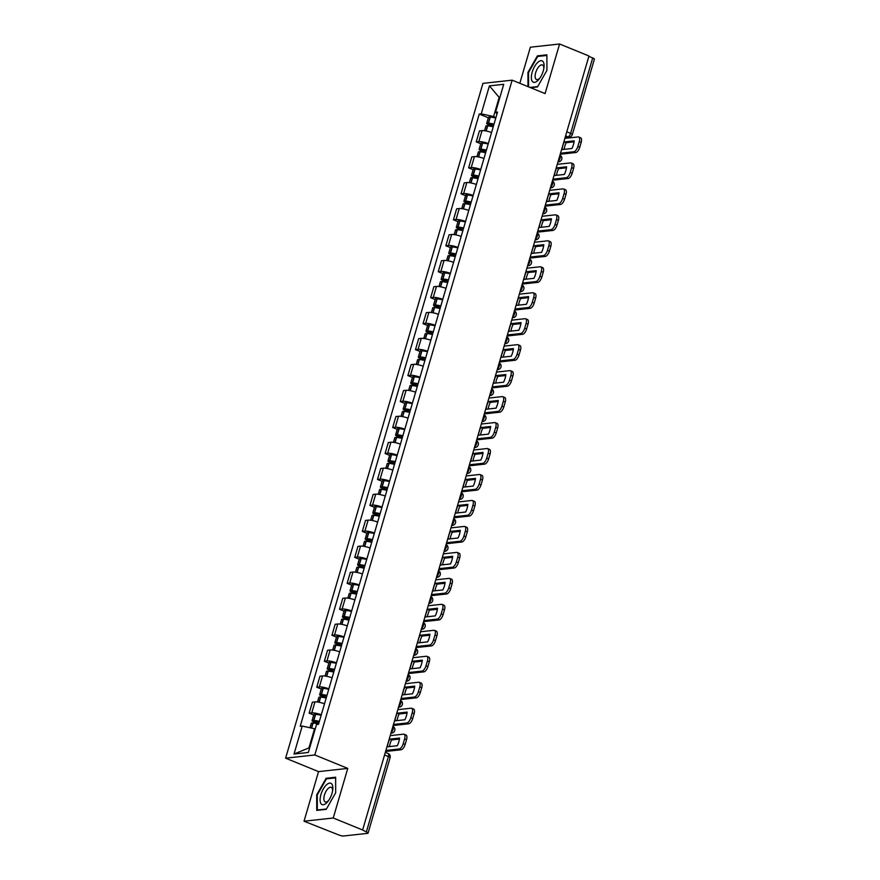 <?xml version="1.0" encoding="UTF-8"?>
<svg xmlns="http://www.w3.org/2000/svg" width="880" height="880" viewBox="0 0 880 880"><rect width="100%" height="100%" fill="white"/><g stroke="black" fill="none" stroke-linecap="round" stroke-linejoin="round"><path stroke-width="1.32" d="M304.029 821.216L333.245 818.004L362.626 829.994L588.962 55.99L559.581 44L545.072 93.599L512.149 80.168L482.933 83.369L285.615 758.175L318.538 771.617L304.029 821.216L338.844 834.977A3.542 0.737 -163.7 0 0 343.508 836L367.609 833.349A3.542 0.737 -163.7 0 0 368.06 833.14A3.542 0.737 -163.7 0 0 366.355 831.963L388.41 756.558A3.542 1.551 -67.8 0 0 388.036 753.456L385.33 752.356M559.581 44L530.365 47.212L519.816 83.292M333.245 818.004L347.754 768.405L314.82 754.963L512.149 80.168M362.626 829.994L366.355 831.963M588.852 56.386L592.691 57.959A3.542 0.737 16.3 0 1 594.385 59.136L572.341 134.541A3.542 0.737 -163.7 0 0 570.636 133.353L592.691 57.959M491.557 132.517A8.151 1.694 -163.7 0 0 482.031 130.636L479.435 130.922L476.223 141.9L478.819 141.614A8.151 1.694 16.3 0 1 488.345 143.506M480.744 143.748L476.223 141.9M483.967 158.488A8.151 1.694 -163.7 0 0 474.441 156.596L471.834 156.882L468.622 167.871L471.218 167.585A8.151 1.694 16.3 0 1 480.755 169.477M473.143 169.719L468.622 167.871M476.377 184.448A8.151 1.694 -163.7 0 0 466.84 182.567L464.244 182.853L461.032 193.831L463.628 193.556A8.151 1.694 16.3 0 1 473.165 195.437M465.553 195.679L461.032 193.831M468.776 210.419A8.151 1.694 -163.7 0 0 459.25 208.527L456.654 208.813L453.442 219.802L456.038 219.516A8.151 1.694 16.3 0 1 465.564 221.408M457.963 221.65L453.442 219.802M461.186 236.39A8.151 1.694 -163.7 0 0 451.66 234.498L449.064 234.784L445.841 245.773L448.448 245.487A8.151 1.694 16.3 0 1 457.974 247.368M450.373 247.61L445.841 245.773M453.596 262.35A8.151 1.694 -163.7 0 0 444.059 260.469L441.463 260.755L438.251 271.733L440.847 271.447A8.151 1.694 16.3 0 1 450.384 273.339M442.772 273.581L438.251 271.733M446.006 288.321A8.151 1.694 -163.7 0 0 436.469 286.429L433.873 286.715L430.661 297.704L433.257 297.418A8.151 1.694 16.3 0 1 442.783 299.31M435.182 299.552L430.661 297.704M438.405 314.281A8.151 1.694 -163.7 0 0 428.879 312.4L426.283 312.686L423.071 323.664L425.667 323.389A8.151 1.694 16.3 0 1 435.193 325.27M427.592 325.512L423.071 323.664M430.815 340.252A8.151 1.694 -163.7 0 0 421.289 338.36L418.682 338.646L415.47 349.635L418.066 349.349A8.151 1.694 16.3 0 1 427.603 351.241M419.991 351.483L415.47 349.635M423.225 366.223A8.151 1.694 -163.7 0 0 413.688 364.331L411.092 364.617L407.88 375.606L410.476 375.32A8.151 1.694 16.3 0 1 420.013 377.201M412.401 377.443L407.88 375.606M415.624 392.183A8.151 1.694 -163.7 0 0 406.098 390.302L403.502 390.588L400.29 401.566L402.886 401.28A8.151 1.694 16.3 0 1 412.412 403.172M404.811 403.414L400.29 401.566M408.034 418.154A8.151 1.694 -163.7 0 0 398.508 416.262L395.912 416.548L392.689 427.537L395.296 427.251A8.151 1.694 16.3 0 1 404.822 429.143M397.221 429.385L392.689 427.537M400.444 444.114A8.151 1.694 -163.7 0 0 390.907 442.233L388.311 442.519L385.099 453.497L387.695 453.211A8.151 1.694 16.3 0 1 397.232 455.103M389.62 455.345L385.099 453.497M392.854 470.085A8.151 1.694 -163.7 0 0 383.317 468.193L380.721 468.479L377.509 479.468L380.105 479.182A8.151 1.694 16.3 0 1 389.631 481.074M382.03 481.316L377.509 479.468M385.253 496.056A8.151 1.694 -163.7 0 0 375.727 494.164L373.131 494.45L369.919 505.439L372.515 505.153A8.151 1.694 16.3 0 1 382.041 507.034M374.44 507.276L369.919 505.439M377.663 522.016A8.151 1.694 -163.7 0 0 368.137 520.135L365.53 520.421L362.318 531.399L364.914 531.113A8.151 1.694 16.3 0 1 374.451 533.005M366.839 533.247L362.318 531.399M370.073 547.987A8.151 1.694 -163.7 0 0 360.536 546.095L357.94 546.381L354.728 557.37L357.324 557.084A8.151 1.694 16.3 0 1 366.861 558.976M359.249 559.218L354.728 557.37M362.472 573.947A8.151 1.694 -163.7 0 0 352.946 572.066L350.35 572.352L347.138 583.33L349.734 583.044A8.151 1.694 16.3 0 1 359.26 584.936M351.659 585.178L347.138 583.33M354.882 599.918A8.151 1.694 -163.7 0 0 345.356 598.026L342.76 598.312L339.537 609.301L342.144 609.015A8.151 1.694 16.3 0 1 351.67 610.907M344.069 611.149L339.537 609.301M347.292 625.889A8.151 1.694 -163.7 0 0 337.755 623.997L335.159 624.283L331.947 635.272L334.543 634.986A8.151 1.694 16.3 0 1 344.08 636.867M336.468 637.109L331.947 635.272M339.702 651.849A8.151 1.694 -163.7 0 0 330.165 649.968L327.569 650.254L324.357 661.232L326.953 660.946A8.151 1.694 16.3 0 1 336.479 662.838M328.878 663.08L324.357 661.232M332.101 677.82A8.151 1.694 -163.7 0 0 322.575 675.928L319.979 676.214L316.767 687.203L319.363 686.917A8.151 1.694 16.3 0 1 328.889 688.809M321.288 689.051L316.767 687.203M324.511 703.78A8.151 1.694 -163.7 0 0 314.974 701.899L312.378 702.185L309.166 713.163L311.762 712.877A8.151 1.694 16.3 0 1 321.299 714.769M313.687 715.011L309.166 713.163M499.818 97.669L499.169 97.405L493.581 116.545L495.946 117.513M493.581 116.545L481.239 113.85L489.412 85.888L503.723 84.315L495.539 112.277L497.002 113.905M315.194 729.025L314.556 728.761L308.957 747.901L294.03 754.028L308.341 752.455L316.525 724.493L318.516 724.273L497.541 112.057L495.539 112.277M294.03 754.028L302.214 726.055L314.556 728.761M481.239 113.85L479.237 114.07L300.212 726.275L302.214 726.055M285.615 758.175L314.82 754.963M530.618 87.703L537.482 86.944L546.92 70.367L546.876 54.824L537.383 55.869L527.945 72.446L527.989 86.625M318.538 771.617L347.754 768.405M326.227 809.347L335.676 792.77L335.621 777.227L326.139 778.272L316.69 794.849L316.745 810.392L326.227 809.347M308.957 747.901L309.694 747.824M499.917 97.328L499.169 97.405L489.412 85.888M488.334 117.777L479.237 114.07M528.528 72.688L527.945 72.446M538.615 56.364L537.383 55.869M317.284 795.091L316.69 794.849M327.36 778.767L326.139 778.272M564.289 141.922L574.178 140.833A10.989 4.796 -67.8 0 1 571.945 148.489L562.056 149.578A10.989 4.796 112.2 0 1 562.793 145.794A10.989 4.796 112.2 0 1 564.289 141.922L566.214 142.703L574.057 141.845M564.091 149.358A10.989 4.796 112.2 0 1 564.718 146.575A10.989 4.796 112.2 0 1 566.214 142.703M494.01 124.124A13.475 2.794 -163.7 0 0 488.499 123.167L488.312 123.145A4.477 0.924 -163.7 0 0 486.695 123.387A4.477 0.924 -163.7 0 0 488.84 124.883L493.262 126.687M486.695 123.387L488.466 117.315A4.477 0.924 16.3 0 1 490.083 117.073L490.281 117.084A13.475 2.794 16.3 0 1 495.792 118.052M484.55 130.735L485.914 126.049A4.477 0.924 16.3 0 1 487.531 125.807L487.718 125.829A13.475 2.794 16.3 0 1 493.24 126.786M493.416 126.181L489.951 124.762L488.906 124.036L489.885 123.937A11.165 2.31 16.3 0 1 493.878 124.608M560.538 153.208L573.826 151.745A5.313 2.321 -67.8 0 0 577.841 146.476L579.766 147.257A5.313 2.321 112.2 0 1 575.751 152.526L561.099 154.143A4.433 0.924 16.3 0 1 560.263 154.143M564.872 138.391L578.16 136.939A5.313 2.321 -67.8 0 1 578.71 137.005A5.313 2.321 -67.8 0 1 579.26 141.647L577.841 146.476M578.71 137.005L580.635 137.786A5.313 2.321 112.2 0 1 581.174 142.428L579.26 141.647M579.766 147.257L581.174 142.428M537.702 62.458A11.528 5.027 -67.8 0 0 531.344 77.462A11.528 5.027 -67.8 0 0 537.757 80.597A11.528 5.027 -67.8 0 0 539.275 78.903A11.528 5.027 -67.8 0 0 543.994 67.342A11.528 5.027 -67.8 0 0 537.702 62.458M543.829 68.486A7.887 3.443 -67.8 0 0 542.454 64.933A7.887 3.443 -67.8 0 0 539.451 66.033A7.887 3.443 -67.8 0 0 535.414 73.722A7.887 3.443 -67.8 0 0 536.492 79.541A7.887 3.443 -67.8 0 0 539.495 78.441A7.887 3.443 -67.8 0 0 539.957 77.979M537.68 86.592L529.98 87.439M528.572 86.867L528.528 72.534L537.68 56.463L546.876 55.462L546.92 70.367M326.447 784.861A11.528 5.027 -67.8 0 0 320.1 799.865A11.528 5.027 -67.8 0 0 326.502 803A11.528 5.027 -67.8 0 0 328.031 801.306A11.528 5.027 -67.8 0 0 332.75 789.745A11.528 5.027 -67.8 0 0 326.447 784.861M332.585 790.889A7.887 3.443 -67.8 0 0 331.21 787.336A7.887 3.443 -67.8 0 0 328.207 788.436A7.887 3.443 -67.8 0 0 324.159 796.125A7.887 3.443 -67.8 0 0 325.248 801.944A7.887 3.443 -67.8 0 0 328.251 800.844A7.887 3.443 -67.8 0 0 328.713 800.382M326.436 808.995L317.328 809.996L317.284 794.937L326.436 778.866L335.632 777.865L335.676 792.77M317.966 810.26L317.328 809.996M556.699 167.893L566.588 166.804A10.989 4.796 -67.8 0 1 564.355 174.46L554.455 175.549A10.989 4.796 112.2 0 1 555.203 171.754A10.989 4.796 112.2 0 1 556.699 167.893L558.613 168.674L566.467 167.805M556.501 175.318A10.989 4.796 112.2 0 1 557.117 172.546A10.989 4.796 112.2 0 1 558.613 168.674M486.42 150.095A13.475 2.794 -163.7 0 0 480.909 149.127L480.711 149.105A4.477 0.924 -163.7 0 0 479.105 149.358A4.477 0.924 -163.7 0 0 481.25 150.854L485.672 152.658M479.105 149.358L480.876 143.286A4.477 0.924 16.3 0 1 482.493 143.033L482.68 143.055A13.475 2.794 16.3 0 1 488.202 144.012M476.949 156.706L478.324 152.02A4.477 0.924 16.3 0 1 479.941 151.778L480.128 151.789A13.475 2.794 16.3 0 1 485.639 152.757M485.826 152.141L482.35 150.722L481.316 150.007L482.284 149.908A11.165 2.31 16.3 0 1 486.277 150.568M552.948 179.179L566.236 177.716A5.313 2.321 -67.8 0 0 570.251 172.436L572.176 173.228A5.313 2.321 112.2 0 1 568.161 178.497L553.509 180.103A4.433 0.924 16.3 0 1 552.673 180.103M557.271 164.362L570.57 162.899A5.313 2.321 -67.8 0 1 571.12 162.965A5.313 2.321 -67.8 0 1 571.659 167.618L570.251 172.436M571.12 162.965L573.034 163.757A5.313 2.321 112.2 0 1 573.584 168.399L571.659 167.618M572.176 173.228L573.584 168.399M549.109 193.853L558.998 192.764A10.989 4.796 -67.8 0 1 556.754 200.42L546.865 201.509A10.989 4.796 112.2 0 1 547.613 197.725A10.989 4.796 112.2 0 1 549.109 193.853L551.023 194.634L558.877 193.776M548.911 201.289A10.989 4.796 112.2 0 1 549.527 198.506A10.989 4.796 112.2 0 1 551.023 194.634M478.83 176.055A13.475 2.794 -163.7 0 0 473.319 175.098L473.121 175.076A4.477 0.924 -163.7 0 0 471.504 175.318A4.477 0.924 -163.7 0 0 473.649 176.814L478.082 178.618M471.504 175.318L473.286 169.246A4.477 0.924 16.3 0 1 474.903 169.004L475.09 169.015A13.475 2.794 16.3 0 1 480.601 169.983M469.359 182.666L470.734 177.991A4.477 0.924 16.3 0 1 472.34 177.738L472.538 177.76A13.475 2.794 16.3 0 1 478.049 178.717M478.225 178.112L474.76 176.693L473.715 175.967L474.694 175.868A11.165 2.31 16.3 0 1 478.687 176.539M545.347 205.139L558.646 203.676A5.313 2.321 -67.8 0 0 562.661 198.407L564.575 199.188A5.313 2.321 112.2 0 1 560.56 204.468L545.919 206.074A4.433 0.924 16.3 0 1 545.072 206.074M549.681 190.333L562.98 188.87A5.313 2.321 -67.8 0 1 563.519 188.936A5.313 2.321 -67.8 0 1 564.069 193.578L562.661 198.407M563.519 188.936L565.444 189.717A5.313 2.321 112.2 0 1 565.994 194.359L564.069 193.578M564.575 199.188L565.994 194.359M541.508 219.824L551.408 218.735A10.989 4.796 -67.8 0 1 549.164 226.391L539.275 227.48A10.989 4.796 112.2 0 1 540.012 223.696A10.989 4.796 112.2 0 1 541.508 219.824L543.433 220.605L551.287 219.747M541.31 227.249A10.989 4.796 112.2 0 1 541.937 224.477A10.989 4.796 112.2 0 1 543.433 220.605M471.24 202.026A13.475 2.794 -163.7 0 0 465.718 201.058L465.531 201.047A4.477 0.924 -163.7 0 0 463.914 201.289A4.477 0.924 -163.7 0 0 466.059 202.785L470.481 204.589M463.914 201.289L465.696 195.217A4.477 0.924 16.3 0 1 467.302 194.964L467.5 194.986A13.475 2.794 16.3 0 1 473.011 195.954M461.769 208.637L463.133 203.951A4.477 0.924 16.3 0 1 464.75 203.709L464.937 203.731A13.475 2.794 16.3 0 1 470.459 204.688M470.635 204.072L467.17 202.664L466.125 201.938L467.104 201.839A11.165 2.31 16.3 0 1 471.097 202.499M537.757 231.11L551.045 229.647A5.313 2.321 -67.8 0 0 555.06 224.378L556.985 225.159A5.313 2.321 112.2 0 1 552.97 230.428L538.318 232.045A4.433 0.924 16.3 0 1 537.482 232.045M542.091 216.293L555.379 214.83A5.313 2.321 -67.8 0 1 555.929 214.907A5.313 2.321 -67.8 0 1 556.479 219.549L555.06 224.378M555.929 214.907L557.854 215.688A5.313 2.321 112.2 0 1 558.393 220.33L556.479 219.549M556.985 225.159L558.393 220.33M533.918 245.784L543.807 244.706A10.989 4.796 -67.8 0 1 541.574 252.362L531.685 253.44A10.989 4.796 112.2 0 1 532.422 249.656A10.989 4.796 112.2 0 1 533.918 245.784L535.843 246.576L543.686 245.707M533.72 253.22A10.989 4.796 112.2 0 1 534.347 250.437A10.989 4.796 112.2 0 1 535.843 246.576M463.639 227.986A13.475 2.794 -163.7 0 0 458.128 227.029L457.941 227.007A4.477 0.924 -163.7 0 0 456.324 227.26A4.477 0.924 -163.7 0 0 458.469 228.745L462.891 230.56M456.324 227.26L458.095 221.177A4.477 0.924 16.3 0 1 459.712 220.935L459.899 220.957A13.475 2.794 16.3 0 1 465.421 221.914M454.168 234.608L455.543 229.922A4.477 0.924 16.3 0 1 457.16 229.669L457.347 229.691A13.475 2.794 16.3 0 1 462.858 230.659M463.045 230.043L459.58 228.624L458.535 227.898L459.514 227.799A11.165 2.31 16.3 0 1 463.507 228.47M530.167 257.07L543.455 255.618A5.313 2.321 -67.8 0 0 547.47 250.338L549.395 251.119A5.313 2.321 112.2 0 1 545.38 256.399L530.728 258.005A4.433 0.924 16.3 0 1 529.892 258.005M534.49 242.264L547.789 240.801A5.313 2.321 -67.8 0 1 548.339 240.867A5.313 2.321 -67.8 0 1 548.878 245.509L547.47 250.338M548.339 240.867L550.253 241.648A5.313 2.321 112.2 0 1 550.803 246.301L548.878 245.509M549.395 251.119L550.803 246.301M526.328 271.755L536.217 270.666A10.989 4.796 -67.8 0 1 533.973 278.322L524.084 279.411A10.989 4.796 112.2 0 1 524.832 275.627A10.989 4.796 112.2 0 1 526.328 271.755L528.242 272.536L536.096 271.678M526.13 279.191A10.989 4.796 112.2 0 1 526.746 276.408A10.989 4.796 112.2 0 1 528.242 272.536M456.049 253.957A13.475 2.794 -163.7 0 0 450.538 253L450.34 252.978A4.477 0.924 -163.7 0 0 448.734 253.22A4.477 0.924 -163.7 0 0 450.879 254.716L455.301 256.52M448.734 253.22L450.505 247.148A4.477 0.924 16.3 0 1 452.122 246.906L452.309 246.917A13.475 2.794 16.3 0 1 457.831 247.885M446.578 260.568L447.953 255.882A4.477 0.924 16.3 0 1 449.559 255.64L449.757 255.662A13.475 2.794 16.3 0 1 455.268 256.619M455.444 256.014L451.979 254.595L450.945 253.869L451.913 253.77A11.165 2.31 16.3 0 1 455.906 254.43M522.566 283.041L535.865 281.578A5.313 2.321 -67.8 0 0 539.88 276.309L541.794 277.09A5.313 2.321 112.2 0 1 537.779 282.359L523.138 283.976A4.433 0.924 16.3 0 1 522.302 283.976M526.9 268.224L540.199 266.761A5.313 2.321 -67.8 0 1 540.749 266.838A5.313 2.321 -67.8 0 1 541.288 271.48L539.88 276.309M540.749 266.838L542.663 267.619A5.313 2.321 112.2 0 1 543.213 272.261L541.288 271.48M541.794 277.09L543.213 272.261M518.738 297.726L528.627 296.637A10.989 4.796 -67.8 0 1 526.383 304.293L516.494 305.382A10.989 4.796 112.2 0 1 517.231 301.587A10.989 4.796 112.2 0 1 518.738 297.726L520.652 298.507L528.506 297.638M518.54 305.151A10.989 4.796 112.2 0 1 519.156 302.379A10.989 4.796 112.2 0 1 520.652 298.507M448.459 279.928A13.475 2.794 -163.7 0 0 442.937 278.96L442.75 278.938A4.477 0.924 -163.7 0 0 441.133 279.191A4.477 0.924 -163.7 0 0 443.278 280.687L447.711 282.491M441.133 279.191L442.915 273.119A4.477 0.924 16.3 0 1 444.532 272.866L444.719 272.888A13.475 2.794 16.3 0 1 450.23 273.845M438.988 286.539L440.352 281.853A4.477 0.924 16.3 0 1 441.969 281.611L442.167 281.622A13.475 2.794 16.3 0 1 447.678 282.59M447.854 281.974L444.389 280.555L443.344 279.84L444.323 279.741A11.165 2.31 16.3 0 1 448.316 280.401M514.976 309.012L528.275 307.549A5.313 2.321 -67.8 0 0 532.29 302.269L534.204 303.061A5.313 2.321 112.2 0 1 530.189 308.33L515.537 309.936A4.433 0.924 16.3 0 1 514.701 309.936M519.31 294.195L532.598 292.732A5.313 2.321 -67.8 0 1 533.148 292.798A5.313 2.321 -67.8 0 1 533.698 297.451L532.29 302.269M533.148 292.798L535.073 293.59A5.313 2.321 112.2 0 1 535.612 298.232L533.698 297.451M534.204 303.061L535.612 298.232M511.137 323.686L521.026 322.597A10.989 4.796 -67.8 0 1 518.793 330.253L508.904 331.342A10.989 4.796 112.2 0 1 509.641 327.558A10.989 4.796 112.2 0 1 511.137 323.686L513.062 324.467L520.905 323.609M510.939 331.122A10.989 4.796 112.2 0 1 511.566 328.339A10.989 4.796 112.2 0 1 513.062 324.467M440.858 305.888A13.475 2.794 -163.7 0 0 435.347 304.931L435.16 304.909A4.477 0.924 -163.7 0 0 433.543 305.151A4.477 0.924 -163.7 0 0 435.688 306.647L440.11 308.451M433.543 305.151L435.314 299.079A4.477 0.924 16.3 0 1 436.931 298.837L437.129 298.848A13.475 2.794 16.3 0 1 442.64 299.816M431.398 312.499L432.762 307.824A4.477 0.924 16.3 0 1 434.379 307.571L434.566 307.593A13.475 2.794 16.3 0 1 440.088 308.55M440.264 307.945L436.799 306.526L435.754 305.8L436.733 305.701A11.165 2.31 16.3 0 1 440.726 306.372M507.386 334.972L520.674 333.509A5.313 2.321 -67.8 0 0 524.689 328.24L526.614 329.021A5.313 2.321 112.2 0 1 522.599 334.301L507.947 335.907A4.433 0.924 16.3 0 1 507.111 335.907M511.72 320.166L525.008 318.703A5.313 2.321 -67.8 0 1 525.558 318.769A5.313 2.321 -67.8 0 1 526.108 323.411L524.689 328.24M525.558 318.769L527.483 319.55A5.313 2.321 112.2 0 1 528.022 324.192L526.108 323.411M526.614 329.021L528.022 324.192M503.547 349.657L513.436 348.568A10.989 4.796 -67.8 0 1 511.203 356.224L501.303 357.313A10.989 4.796 112.2 0 1 502.051 353.529A10.989 4.796 112.2 0 1 503.547 349.657L505.461 350.438L513.315 349.58M503.349 357.082A10.989 4.796 112.2 0 1 503.965 354.31A10.989 4.796 112.2 0 1 505.461 350.438M433.268 331.859A13.475 2.794 -163.7 0 0 427.757 330.891L427.559 330.88A4.477 0.924 -163.7 0 0 425.953 331.122A4.477 0.924 -163.7 0 0 428.098 332.618L432.52 334.422M425.953 331.122L427.724 325.05A4.477 0.924 16.3 0 1 429.341 324.797L429.528 324.819A13.475 2.794 16.3 0 1 435.05 325.787M423.797 338.47L425.172 333.784A4.477 0.924 16.3 0 1 426.789 333.542L426.976 333.564A13.475 2.794 16.3 0 1 432.487 334.521M432.674 333.905L429.198 332.497L428.164 331.771L429.132 331.672A11.165 2.31 16.3 0 1 433.125 332.332M499.796 360.943L513.084 359.48A5.313 2.321 -67.8 0 0 517.099 354.211L519.024 354.992A5.313 2.321 112.2 0 1 515.009 360.261L500.357 361.878A4.433 0.924 16.3 0 1 499.521 361.878M504.119 346.126L517.418 344.663A5.313 2.321 -67.8 0 1 517.968 344.74A5.313 2.321 -67.8 0 1 518.507 349.382L517.099 354.211M517.968 344.74L519.882 345.521A5.313 2.321 112.2 0 1 520.432 350.163L518.507 349.382M519.024 354.992L520.432 350.163M495.957 375.617L505.846 374.539A10.989 4.796 -67.8 0 1 503.602 382.195L493.713 383.273A10.989 4.796 112.2 0 1 494.461 379.489A10.989 4.796 112.2 0 1 495.957 375.617L497.871 376.409L505.725 375.54M495.759 383.053A10.989 4.796 112.2 0 1 496.375 380.27A10.989 4.796 112.2 0 1 497.871 376.409M425.678 357.819A13.475 2.794 -163.7 0 0 420.167 356.862L419.969 356.84A4.477 0.924 -163.7 0 0 418.352 357.093A4.477 0.924 -163.7 0 0 420.497 358.578L424.93 360.382M418.352 357.093L420.134 351.01A4.477 0.924 16.3 0 1 421.751 350.768L421.938 350.79A13.475 2.794 16.3 0 1 427.449 351.747M416.207 364.441L417.582 359.755A4.477 0.924 16.3 0 1 419.188 359.502L419.386 359.524A13.475 2.794 16.3 0 1 424.897 360.492M425.073 359.876L421.608 358.457L420.563 357.731L421.542 357.632A11.165 2.31 16.3 0 1 425.535 358.303M492.195 386.903L505.494 385.451A5.313 2.321 -67.8 0 0 509.509 380.171L511.423 380.952A5.313 2.321 112.2 0 1 507.408 386.232L492.767 387.838A4.433 0.924 16.3 0 1 491.92 387.838M496.529 372.097L509.828 370.634A5.313 2.321 -67.8 0 1 510.367 370.7A5.313 2.321 -67.8 0 1 510.917 375.342L509.509 380.171M510.367 370.7L512.292 371.481A5.313 2.321 112.2 0 1 512.842 376.134L510.917 375.342M511.423 380.952L512.842 376.134M488.356 401.588L498.256 400.499A10.989 4.796 -67.8 0 1 496.012 408.155L486.123 409.244A10.989 4.796 112.2 0 1 486.86 405.46A10.989 4.796 112.2 0 1 488.356 401.588L490.281 402.369L498.135 401.511M488.158 409.024A10.989 4.796 112.2 0 1 488.785 406.241A10.989 4.796 112.2 0 1 490.281 402.369M418.088 383.79A13.475 2.794 -163.7 0 0 412.566 382.833L412.379 382.811A4.477 0.924 -163.7 0 0 410.762 383.053A4.477 0.924 -163.7 0 0 412.907 384.549L417.329 386.353M410.762 383.053L412.544 376.981A4.477 0.924 16.3 0 1 414.15 376.739L414.348 376.75A13.475 2.794 16.3 0 1 419.859 377.718M408.617 390.401L409.981 385.715A4.477 0.924 16.3 0 1 411.598 385.473L411.785 385.495A13.475 2.794 16.3 0 1 417.307 386.452M417.483 385.847L414.018 384.428L412.973 383.702L413.952 383.603A11.165 2.31 16.3 0 1 417.945 384.263M484.605 412.874L497.893 411.411A5.313 2.321 -67.8 0 0 501.908 406.142L503.833 406.923A5.313 2.321 112.2 0 1 499.818 412.192L485.166 413.809A4.433 0.924 16.3 0 1 484.33 413.809M488.939 398.057L502.227 396.594A5.313 2.321 -67.8 0 1 502.777 396.671A5.313 2.321 -67.8 0 1 503.327 401.313L501.908 406.142M502.777 396.671L504.702 397.452A5.313 2.321 112.2 0 1 505.241 402.094L503.327 401.313M503.833 406.923L505.241 402.094M480.766 427.559L490.655 426.47A10.989 4.796 -67.8 0 1 488.422 434.126L478.533 435.215A10.989 4.796 112.2 0 1 479.27 431.42A10.989 4.796 112.2 0 1 480.766 427.559L482.691 428.34L490.534 427.471M480.568 434.984A10.989 4.796 112.2 0 1 481.195 432.212A10.989 4.796 112.2 0 1 482.691 428.34M410.487 409.761A13.475 2.794 -163.7 0 0 404.976 408.793L404.789 408.771A4.477 0.924 -163.7 0 0 403.172 409.024A4.477 0.924 -163.7 0 0 405.317 410.52L409.739 412.324M403.172 409.024L404.943 402.952A4.477 0.924 16.3 0 1 406.56 402.699L406.747 402.721A13.475 2.794 16.3 0 1 412.269 403.678M401.016 416.372L402.391 411.686A4.477 0.924 16.3 0 1 404.008 411.444L404.195 411.455A13.475 2.794 16.3 0 1 409.706 412.423M409.893 411.807L406.428 410.388L405.383 409.673L406.362 409.574A11.165 2.31 16.3 0 1 410.355 410.234M477.015 438.845L490.303 437.382A5.313 2.321 -67.8 0 0 494.318 432.102L496.243 432.894A5.313 2.321 112.2 0 1 492.228 438.163L477.576 439.769A4.433 0.924 16.3 0 1 476.74 439.769M481.338 424.028L494.637 422.565A5.313 2.321 -67.8 0 1 495.187 422.631A5.313 2.321 -67.8 0 1 495.726 427.284L494.318 432.102M495.187 422.631L497.101 423.423A5.313 2.321 112.2 0 1 497.651 428.065L495.726 427.284M496.243 432.894L497.651 428.065M473.176 453.519L483.065 452.43A10.989 4.796 -67.8 0 1 480.821 460.086L470.932 461.175A10.989 4.796 112.2 0 1 471.68 457.391A10.989 4.796 112.2 0 1 473.176 453.519L475.09 454.3L482.944 453.442M472.978 460.955A10.989 4.796 112.2 0 1 473.594 458.172A10.989 4.796 112.2 0 1 475.09 454.3M402.897 435.721A13.475 2.794 -163.7 0 0 397.386 434.764L397.188 434.742A4.477 0.924 -163.7 0 0 395.582 434.984A4.477 0.924 -163.7 0 0 397.727 436.48L402.149 438.284M395.582 434.984L397.353 428.912A4.477 0.924 16.3 0 1 398.97 428.67L399.157 428.681A13.475 2.794 16.3 0 1 404.679 429.649M393.426 442.332L394.801 437.657A4.477 0.924 16.3 0 1 396.407 437.404L396.605 437.426A13.475 2.794 16.3 0 1 402.116 438.383M402.292 437.778L398.827 436.359L397.793 435.633L398.761 435.534A11.165 2.31 16.3 0 1 402.754 436.205M469.414 464.805L482.713 463.342A5.313 2.321 -67.8 0 0 486.728 458.073L488.642 458.854A5.313 2.321 112.2 0 1 484.627 464.134L469.986 465.74A4.433 0.924 16.3 0 1 469.15 465.74M473.748 449.999L487.047 448.536A5.313 2.321 -67.8 0 1 487.597 448.602A5.313 2.321 -67.8 0 1 488.136 453.244L486.728 458.073M487.597 448.602L489.511 449.383A5.313 2.321 112.2 0 1 490.061 454.025L488.136 453.244M488.642 458.854L490.061 454.025M465.586 479.49L475.475 478.401A10.989 4.796 -67.8 0 1 473.231 486.057L463.342 487.146A10.989 4.796 112.2 0 1 464.079 483.362A10.989 4.796 112.2 0 1 465.586 479.49L467.5 480.271L475.354 479.413M465.388 486.915A10.989 4.796 112.2 0 1 466.004 484.143A10.989 4.796 112.2 0 1 467.5 480.271M395.307 461.692A13.475 2.794 -163.7 0 0 389.785 460.724L389.598 460.713A4.477 0.924 -163.7 0 0 387.981 460.955A4.477 0.924 -163.7 0 0 390.126 462.451L394.559 464.255M387.981 460.955L389.763 454.883A4.477 0.924 16.3 0 1 391.38 454.63L391.567 454.652A13.475 2.794 16.3 0 1 397.078 455.62M385.836 468.303L387.2 463.617A4.477 0.924 16.3 0 1 388.817 463.375L389.015 463.386A13.475 2.794 16.3 0 1 394.526 464.354M394.702 463.738L391.237 462.33L390.192 461.604L391.171 461.505A11.165 2.31 16.3 0 1 395.164 462.165M461.824 490.776L475.123 489.313A5.313 2.321 -67.8 0 0 479.138 484.044L481.052 484.825A5.313 2.321 112.2 0 1 477.037 490.094L462.385 491.711A4.433 0.924 16.3 0 1 461.549 491.7M466.158 475.959L479.446 474.496A5.313 2.321 -67.8 0 1 479.996 474.573A5.313 2.321 -67.8 0 1 480.546 479.215L479.138 484.044M479.996 474.573L481.921 475.354A5.313 2.321 112.2 0 1 482.46 479.996L480.546 479.215M481.052 484.825L482.46 479.996M457.985 505.45L467.874 504.361A10.989 4.796 -67.8 0 1 465.641 512.028L455.752 513.106A10.989 4.796 112.2 0 1 456.489 509.322A10.989 4.796 112.2 0 1 457.985 505.45L459.91 506.242L467.753 505.373M457.787 512.886A10.989 4.796 112.2 0 1 458.414 510.103A10.989 4.796 112.2 0 1 459.91 506.242M387.706 487.652A13.475 2.794 -163.7 0 0 382.195 486.695L382.008 486.673A4.477 0.924 -163.7 0 0 380.391 486.926A4.477 0.924 -163.7 0 0 382.536 488.411L386.958 490.215M380.391 486.926L382.162 480.843A4.477 0.924 16.3 0 1 383.779 480.601L383.977 480.623A13.475 2.794 16.3 0 1 389.488 481.58M378.246 494.274L379.61 489.588A4.477 0.924 16.3 0 1 381.227 489.335L381.414 489.357A13.475 2.794 16.3 0 1 386.936 490.325M387.112 489.709L383.647 488.29L382.602 487.564L383.581 487.465A11.165 2.31 16.3 0 1 387.574 488.136M454.234 516.736L467.522 515.284A5.313 2.321 -67.8 0 0 471.537 510.004L473.462 510.785A5.313 2.321 112.2 0 1 469.447 516.065L454.795 517.671A4.433 0.924 16.3 0 1 453.959 517.671M458.568 501.93L471.856 500.467A5.313 2.321 -67.8 0 1 472.406 500.533A5.313 2.321 -67.8 0 1 472.956 505.175L471.537 510.004M472.406 500.533L474.331 501.314A5.313 2.321 112.2 0 1 474.87 505.967L472.956 505.175M473.462 510.785L474.87 505.967M450.395 531.421L460.284 530.332A10.989 4.796 -67.8 0 1 458.051 537.988L448.151 539.077A10.989 4.796 112.2 0 1 448.899 535.293A10.989 4.796 112.2 0 1 450.395 531.421L452.309 532.202L460.163 531.344M450.197 538.857A10.989 4.796 112.2 0 1 450.813 536.074A10.989 4.796 112.2 0 1 452.309 532.202M380.116 513.623A13.475 2.794 -163.7 0 0 374.605 512.666L374.407 512.644A4.477 0.924 -163.7 0 0 372.801 512.886A4.477 0.924 -163.7 0 0 374.946 514.382L379.368 516.186M372.801 512.886L374.572 506.814A4.477 0.924 16.3 0 1 376.189 506.572L376.376 506.583A13.475 2.794 16.3 0 1 381.898 507.551M370.645 520.234L372.02 515.548A4.477 0.924 16.3 0 1 373.637 515.306L373.824 515.328A13.475 2.794 16.3 0 1 379.335 516.285M379.522 515.669L376.046 514.261L375.012 513.535L375.98 513.436A11.165 2.31 16.3 0 1 379.973 514.096M446.644 542.707L459.932 541.244A5.313 2.321 -67.8 0 0 463.947 535.975L465.872 536.756A5.313 2.321 112.2 0 1 461.846 542.025L447.205 543.642A4.433 0.924 16.3 0 1 446.369 543.642M450.967 527.89L464.266 526.427A5.313 2.321 -67.8 0 1 464.816 526.504A5.313 2.321 -67.8 0 1 465.355 531.146L463.947 535.975M464.816 526.504L466.73 527.285A5.313 2.321 112.2 0 1 467.28 531.927L465.355 531.146M465.872 536.756L467.28 531.927M442.805 557.392L452.694 556.303A10.989 4.796 -67.8 0 1 450.45 563.959L440.561 565.048A10.989 4.796 112.2 0 1 441.309 561.253A10.989 4.796 112.2 0 1 442.805 557.392L444.719 558.173L452.573 557.304M442.607 564.817A10.989 4.796 112.2 0 1 443.223 562.045A10.989 4.796 112.2 0 1 444.719 558.173M372.526 539.594A13.475 2.794 -163.7 0 0 367.015 538.626L366.817 538.604A4.477 0.924 -163.7 0 0 365.2 538.857A4.477 0.924 -163.7 0 0 367.345 540.353L371.778 542.157M365.2 538.857L366.982 532.774A4.477 0.924 16.3 0 1 368.599 532.532L368.786 532.554A13.475 2.794 16.3 0 1 374.297 533.511M363.055 546.205L364.43 541.519A4.477 0.924 16.3 0 1 366.036 541.277L366.234 541.288A13.475 2.794 16.3 0 1 371.745 542.256M371.921 541.64L368.456 540.221L367.411 539.506L368.39 539.407A11.165 2.31 16.3 0 1 372.383 540.067M439.043 568.678L452.342 567.215A5.313 2.321 -67.8 0 0 456.357 561.935L458.271 562.727A5.313 2.321 112.2 0 1 454.256 567.996L439.615 569.602A4.433 0.924 16.3 0 1 438.768 569.602M443.377 553.861L456.676 552.398A5.313 2.321 -67.8 0 1 457.215 552.464A5.313 2.321 -67.8 0 1 457.765 557.106L456.357 561.935M457.215 552.464L459.14 553.256A5.313 2.321 112.2 0 1 459.69 557.898L457.765 557.106M458.271 562.727L459.69 557.898M435.204 583.352L445.104 582.263A10.989 4.796 -67.8 0 1 442.86 589.919L432.971 591.008A10.989 4.796 112.2 0 1 433.708 587.224A10.989 4.796 112.2 0 1 435.204 583.352L437.129 584.133L444.983 583.275M435.006 590.788A10.989 4.796 112.2 0 1 435.633 588.005A10.989 4.796 112.2 0 1 437.129 584.133M364.936 565.554A13.475 2.794 -163.7 0 0 359.414 564.597L359.227 564.575A4.477 0.924 -163.7 0 0 357.61 564.817A4.477 0.924 -163.7 0 0 359.755 566.313L364.177 568.117M357.61 564.817L359.392 558.745A4.477 0.924 16.3 0 1 360.998 558.503L361.196 558.514A13.475 2.794 16.3 0 1 366.707 559.482M355.465 572.165L356.829 567.49A4.477 0.924 16.3 0 1 358.446 567.237L358.633 567.259A13.475 2.794 16.3 0 1 364.155 568.216M364.331 567.611L360.866 566.192L359.821 565.466L360.8 565.367A11.165 2.31 16.3 0 1 364.793 566.038M431.453 594.638L444.741 593.175A5.313 2.321 -67.8 0 0 448.756 587.906L450.681 588.687A5.313 2.321 112.2 0 1 446.666 593.967L432.014 595.573A4.433 0.924 16.3 0 1 431.178 595.573M435.787 579.821L449.075 578.369A5.313 2.321 -67.8 0 1 449.625 578.435A5.313 2.321 -67.8 0 1 450.175 583.077L448.756 587.906M449.625 578.435L451.55 579.216A5.313 2.321 112.2 0 1 452.089 583.858L450.175 583.077M450.681 588.687L452.089 583.858M427.614 609.323L437.503 608.234A10.989 4.796 -67.8 0 1 435.27 615.89L425.381 616.979A10.989 4.796 112.2 0 1 426.118 613.195A10.989 4.796 112.2 0 1 427.614 609.323L429.539 610.104L437.382 609.246M427.416 616.748A10.989 4.796 112.2 0 1 428.043 613.976A10.989 4.796 112.2 0 1 429.539 610.104M357.335 591.525A13.475 2.794 -163.7 0 0 351.824 590.557L351.637 590.546A4.477 0.924 -163.7 0 0 350.02 590.788A4.477 0.924 -163.7 0 0 352.165 592.284L356.587 594.088M350.02 590.788L351.791 584.716A4.477 0.924 16.3 0 1 353.408 584.463L353.595 584.485A13.475 2.794 16.3 0 1 359.117 585.453M347.864 598.136L349.239 593.45A4.477 0.924 16.3 0 1 350.856 593.208L351.043 593.219A13.475 2.794 16.3 0 1 356.554 594.187M356.741 593.571L353.276 592.163L352.231 591.437L353.199 591.338A11.165 2.31 16.3 0 1 357.203 591.998M423.863 620.609L437.151 619.146A5.313 2.321 -67.8 0 0 441.166 613.877L443.091 614.658A5.313 2.321 112.2 0 1 439.076 619.927L424.424 621.544A4.433 0.924 16.3 0 1 423.588 621.533M428.186 605.792L441.485 604.329A5.313 2.321 -67.8 0 1 442.035 604.406A5.313 2.321 -67.8 0 1 442.574 609.048L441.166 613.877M442.035 604.406L443.949 605.187A5.313 2.321 112.2 0 1 444.499 609.829L442.574 609.048M443.091 614.658L444.499 609.829M420.024 635.283L429.913 634.194A10.989 4.796 -67.8 0 1 427.669 641.861L417.78 642.939A10.989 4.796 112.2 0 1 418.528 639.155A10.989 4.796 112.2 0 1 420.024 635.283L421.938 636.075L429.792 635.206M419.826 642.719A10.989 4.796 112.2 0 1 420.442 639.936A10.989 4.796 112.2 0 1 421.938 636.075M349.745 617.485A13.475 2.794 -163.7 0 0 344.234 616.528L344.036 616.506A4.477 0.924 -163.7 0 0 342.43 616.759A4.477 0.924 -163.7 0 0 344.575 618.244L348.997 620.048M342.43 616.759L344.201 610.676A4.477 0.924 16.3 0 1 345.818 610.434L346.005 610.456A13.475 2.794 16.3 0 1 351.516 611.413M340.274 624.107L341.649 619.421A4.477 0.924 16.3 0 1 343.255 619.168L343.453 619.19A13.475 2.794 16.3 0 1 348.964 620.158M349.14 619.542L345.675 618.123L344.641 617.397L345.609 617.298A11.165 2.31 16.3 0 1 349.602 617.969M416.262 646.569L429.561 645.117A5.313 2.321 -67.8 0 0 433.576 639.837L435.49 640.618A5.313 2.321 112.2 0 1 431.475 645.898L416.834 647.504A4.433 0.924 16.3 0 1 415.998 647.504M420.596 631.763L433.895 630.3A5.313 2.321 -67.8 0 1 434.445 630.366A5.313 2.321 -67.8 0 1 434.984 635.008L433.576 639.837M434.445 630.366L436.359 631.147A5.313 2.321 112.2 0 1 436.909 635.8L434.984 635.008M435.49 640.618L436.909 635.8M412.423 661.254L422.323 660.165A10.989 4.796 -67.8 0 1 420.079 667.821L410.19 668.91A10.989 4.796 112.2 0 1 410.927 665.126A10.989 4.796 112.2 0 1 412.423 661.254L414.348 662.035L422.202 661.177M412.236 668.69A10.989 4.796 112.2 0 1 412.852 665.907A10.989 4.796 112.2 0 1 414.348 662.035M342.155 643.456A13.475 2.794 -163.7 0 0 336.633 642.499L336.446 642.477A4.477 0.924 -163.7 0 0 334.829 642.719A4.477 0.924 -163.7 0 0 336.974 644.215L341.407 646.019M334.829 642.719L336.611 636.647A4.477 0.924 16.3 0 1 338.217 636.405L338.415 636.416A13.475 2.794 16.3 0 1 343.926 637.384M332.684 650.067L334.048 645.381A4.477 0.924 16.3 0 1 335.665 645.139L335.863 645.161A13.475 2.794 16.3 0 1 341.374 646.118M341.55 645.502L338.085 644.094L337.04 643.368L338.019 643.269A11.165 2.31 16.3 0 1 342.012 643.929M408.672 672.54L421.971 671.077A5.313 2.321 -67.8 0 0 425.986 665.808L427.9 666.589A5.313 2.321 112.2 0 1 423.885 671.858L409.233 673.475A4.433 0.924 16.3 0 1 408.397 673.475M413.006 657.723L426.294 656.26A5.313 2.321 -67.8 0 1 426.844 656.337A5.313 2.321 -67.8 0 1 427.394 660.979L425.986 665.808M426.844 656.337L428.769 657.118A5.313 2.321 112.2 0 1 429.308 661.76L427.394 660.979M427.9 666.589L429.308 661.76M404.833 687.225L414.722 686.136A10.989 4.796 -67.8 0 1 412.489 693.792L402.6 694.881A10.989 4.796 112.2 0 1 403.337 691.086A10.989 4.796 112.2 0 1 404.833 687.225L406.758 688.006L414.601 687.137M404.635 694.65A10.989 4.796 112.2 0 1 405.262 691.878A10.989 4.796 112.2 0 1 406.758 688.006M334.554 669.427A13.475 2.794 -163.7 0 0 329.043 668.459L328.856 668.437A4.477 0.924 -163.7 0 0 327.239 668.69A4.477 0.924 -163.7 0 0 329.384 670.186L333.806 671.99M327.239 668.69L329.01 662.607A4.477 0.924 16.3 0 1 330.627 662.365L330.825 662.387A13.475 2.794 16.3 0 1 336.336 663.344M325.094 676.038L326.458 671.352A4.477 0.924 16.3 0 1 328.075 671.11L328.262 671.121A13.475 2.794 16.3 0 1 333.784 672.089M333.96 671.473L330.495 670.054L329.45 669.339L330.429 669.229A11.165 2.31 16.3 0 1 334.422 669.9M401.082 698.511L414.37 697.048A5.313 2.321 -67.8 0 0 418.385 691.768L420.31 692.56A5.313 2.321 112.2 0 1 416.295 697.829L401.643 699.435A4.433 0.924 16.3 0 1 400.807 699.435M405.416 683.694L418.704 682.231A5.313 2.321 -67.8 0 1 419.254 682.297A5.313 2.321 -67.8 0 1 419.804 686.939L418.385 691.768M419.254 682.297L421.179 683.089A5.313 2.321 112.2 0 1 421.718 687.731L419.804 686.939M420.31 692.56L421.718 687.731M397.243 713.185L407.132 712.096A10.989 4.796 -67.8 0 1 404.899 719.752L394.999 720.841A10.989 4.796 112.2 0 1 395.747 717.057A10.989 4.796 112.2 0 1 397.243 713.185L399.157 713.966L407.011 713.108M397.045 720.621A10.989 4.796 112.2 0 1 397.661 717.838A10.989 4.796 112.2 0 1 399.157 713.966M326.964 695.387A13.475 2.794 -163.7 0 0 321.453 694.43L321.255 694.408A4.477 0.924 -163.7 0 0 319.649 694.65A4.477 0.924 -163.7 0 0 321.794 696.146L326.216 697.95M319.649 694.65L321.42 688.578A4.477 0.924 16.3 0 1 323.037 688.336L323.224 688.347A13.475 2.794 16.3 0 1 328.746 689.315M317.493 701.998L318.868 697.323A4.477 0.924 16.3 0 1 320.485 697.07L320.672 697.092A13.475 2.794 16.3 0 1 326.183 698.049M326.37 697.444L322.894 696.025L321.86 695.299L322.828 695.2A11.165 2.31 16.3 0 1 326.821 695.871M393.492 724.471L406.78 723.008A5.313 2.321 -67.8 0 0 410.795 717.739L412.709 718.52A5.313 2.321 112.2 0 1 408.694 723.8L394.053 725.406A4.433 0.924 16.3 0 1 393.217 725.406M397.815 709.654L411.114 708.202A5.313 2.321 -67.8 0 1 411.664 708.268A5.313 2.321 -67.8 0 1 412.203 712.91L410.795 717.739M411.664 708.268L413.578 709.049A5.313 2.321 112.2 0 1 414.128 713.691L412.203 712.91M412.709 718.52L414.128 713.691M389.653 739.156L399.542 738.067A10.989 4.796 -67.8 0 1 397.298 745.723L387.409 746.812A10.989 4.796 112.2 0 1 388.157 743.028A10.989 4.796 112.2 0 1 389.653 739.156L391.567 739.937L399.421 739.068M389.455 746.581A10.989 4.796 112.2 0 1 390.071 743.809A10.989 4.796 112.2 0 1 391.567 739.937M319.374 721.358A13.475 2.794 -163.7 0 0 313.863 720.39L313.665 720.379A4.477 0.924 -163.7 0 0 312.048 720.621A4.477 0.924 -163.7 0 0 314.193 722.117L318.626 723.921M312.048 720.621L313.83 714.549A4.477 0.924 16.3 0 1 315.447 714.296L315.634 714.318A13.475 2.794 16.3 0 1 321.145 715.275M309.969 727.76L311.278 723.283A4.477 0.924 16.3 0 1 312.884 723.041L313.082 723.052A13.475 2.794 16.3 0 1 318.593 724.02M318.769 723.404L315.304 721.996L314.259 721.27L315.238 721.171A11.165 2.31 16.3 0 1 319.231 721.831M385.891 750.442L399.19 748.979A5.313 2.321 -67.8 0 0 403.205 743.71L405.119 744.491A5.313 2.321 112.2 0 1 401.104 749.76L386.463 751.377A4.433 0.924 16.3 0 1 385.616 751.366M390.225 735.625L403.524 734.162A5.313 2.321 -67.8 0 1 404.063 734.239A5.313 2.321 -67.8 0 1 404.613 738.881L403.205 743.71M404.063 734.239L405.988 735.02A5.313 2.321 112.2 0 1 406.538 739.662L404.613 738.881M405.119 744.491L406.538 739.662M391.127 732.556A3.542 1.551 -67.8 0 0 393.041 729.388A3.542 1.551 -67.8 0 0 392.909 726.44M398.717 706.585A3.542 1.551 -67.8 0 0 400.642 703.417A3.542 1.551 -67.8 0 0 400.499 700.469M406.307 680.614A3.542 1.551 -67.8 0 0 408.232 677.446A3.542 1.551 -67.8 0 0 408.1 674.509M413.908 654.654A3.542 1.551 -67.8 0 0 415.822 651.486A3.542 1.551 -67.8 0 0 415.69 648.538M421.498 628.683A3.542 1.551 -67.8 0 0 423.412 625.515A3.542 1.551 -67.8 0 0 423.28 622.578M429.088 602.723A3.542 1.551 -67.8 0 0 431.013 599.555A3.542 1.551 -67.8 0 0 430.881 596.607A3.542 3.542 0 0 1 429.693 603.262A3.542 3.102 83.7 0 1 428.934 603.24M436.678 576.752A3.542 1.551 -67.8 0 0 438.603 573.584A3.542 1.551 -67.8 0 0 438.471 570.647A3.542 3.542 0 0 1 437.283 577.291A3.542 3.102 83.7 0 1 436.535 577.269M444.279 550.781A3.542 1.551 -67.8 0 0 446.193 547.613A3.542 1.551 -67.8 0 0 446.061 544.676M451.869 524.821A3.542 1.551 -67.8 0 0 453.794 521.653A3.542 1.551 -67.8 0 0 453.651 518.705M459.459 498.85A3.542 1.551 -67.8 0 0 461.384 495.682A3.542 1.551 -67.8 0 0 461.252 492.745M467.06 472.89A3.542 1.551 -67.8 0 0 468.974 469.722A3.542 1.551 -67.8 0 0 468.842 466.774M474.65 446.919A3.542 1.551 -67.8 0 0 476.564 443.751A3.542 1.551 -67.8 0 0 476.432 440.814M482.24 420.948A3.542 1.551 -67.8 0 0 484.165 417.78A3.542 1.551 -67.8 0 0 484.033 414.843M489.83 394.988A3.542 1.551 -67.8 0 0 491.755 391.82A3.542 1.551 -67.8 0 0 491.623 388.872A3.542 3.542 0 0 1 490.435 395.527A3.542 3.102 83.7 0 1 489.687 395.505M497.431 369.017A3.542 1.551 -67.8 0 0 499.345 365.849A3.542 1.551 -67.8 0 0 499.213 362.912A3.542 3.542 0 0 1 498.036 369.567A3.542 3.102 83.7 0 1 497.277 369.545M505.021 343.057A3.542 1.551 -67.8 0 0 506.946 339.889A3.542 1.551 -67.8 0 0 506.814 336.941M512.611 317.086A3.542 1.551 -67.8 0 0 514.536 313.918A3.542 1.551 -67.8 0 0 514.404 310.981M520.212 291.115A3.542 1.551 -67.8 0 0 522.126 287.947A3.542 1.551 -67.8 0 0 521.994 285.01M527.802 265.155A3.542 1.551 -67.8 0 0 529.727 261.987A3.542 1.551 -67.8 0 0 529.584 259.039M535.392 239.184A3.542 1.551 -67.8 0 0 537.317 236.016A3.542 1.551 -67.8 0 0 537.185 233.079M542.982 213.224A3.542 1.551 -67.8 0 0 544.907 210.056A3.542 1.551 -67.8 0 0 544.775 207.108M550.583 187.253A3.542 1.551 -67.8 0 0 552.497 184.085A3.542 1.551 -67.8 0 0 552.365 181.148M558.173 161.282A3.542 1.551 -67.8 0 0 560.098 158.114A3.542 1.551 -67.8 0 0 559.966 155.177A3.542 3.542 0 0 1 558.778 161.832A3.542 3.102 83.7 0 1 558.019 161.81M565.224 137.17L567.963 136.873A3.542 1.551 -67.8 0 0 570.636 133.353L566.797 131.791M565.598 135.905L567.963 136.873A3.542 3.102 -96.3 0 0 569.327 137.071A3.542 3.542 0 0 0 572.341 134.541M319.363 686.917L322.575 675.928M326.953 660.946L330.165 649.968M334.543 634.986L337.755 623.997M342.144 609.015L345.356 598.026M349.734 583.044L352.946 572.066M357.324 557.084L360.536 546.095M364.914 531.113L368.137 520.135M372.515 505.153L375.727 494.164M380.105 479.182L383.317 468.193M387.695 453.211L390.907 442.233M395.296 427.251L398.508 416.262M402.886 401.28L406.098 390.302M410.476 375.32L413.688 364.331M418.066 349.349L421.289 338.36M425.667 323.389L428.879 312.4M433.257 297.418L436.469 286.429M440.847 271.447L444.059 260.469M448.448 245.487L451.66 234.498M456.038 219.516L459.25 208.527M463.628 193.556L466.84 182.567M471.218 167.585L474.441 156.596M478.819 141.614L482.031 130.636M311.762 712.877L314.974 701.899M550.429 187.77A3.542 3.102 83.7 0 0 551.188 187.792A3.542 3.542 0 0 0 552.376 181.104M542.839 213.741A3.542 3.102 83.7 0 0 543.587 213.763A3.542 3.542 0 0 0 544.786 207.064M535.238 239.712A3.542 3.102 83.7 0 0 535.997 239.734A3.542 3.542 0 0 0 537.196 233.035M527.648 265.672A3.542 3.102 83.7 0 0 528.407 265.694A3.542 3.542 0 0 0 529.606 258.995M520.058 291.643A3.542 3.102 83.7 0 0 520.817 291.665A3.542 3.542 0 0 0 522.005 284.966M512.468 317.603A3.542 3.102 83.7 0 0 513.216 317.625A3.542 3.542 0 0 0 514.415 310.937M504.867 343.574A3.542 3.102 83.7 0 0 505.626 343.596A3.542 3.542 0 0 0 506.825 336.897M482.086 421.476A3.542 3.102 83.7 0 0 482.845 421.498A3.542 3.542 0 0 0 484.044 414.799M474.496 447.436A3.542 3.102 83.7 0 0 475.255 447.458A3.542 3.542 0 0 0 476.454 440.77M466.906 473.407A3.542 3.102 83.7 0 0 467.665 473.429A3.542 3.542 0 0 0 468.853 466.73M459.305 499.378A3.542 3.102 83.7 0 0 460.064 499.4A3.542 3.542 0 0 0 461.263 492.701M451.715 525.338A3.542 3.102 83.7 0 0 452.474 525.36A3.542 3.542 0 0 0 453.673 518.661M444.125 551.309A3.542 3.102 83.7 0 0 444.884 551.331A3.542 3.542 0 0 0 446.072 544.632M421.344 629.211A3.542 3.102 83.7 0 0 422.103 629.233A3.542 3.542 0 0 0 423.291 622.534M413.754 655.171A3.542 3.102 83.7 0 0 414.513 655.193A3.542 3.542 0 0 0 415.701 648.494M406.153 681.142A3.542 3.102 83.7 0 0 406.912 681.164A3.542 3.542 0 0 0 408.111 674.465M398.563 707.102A3.542 3.102 83.7 0 0 399.322 707.124A3.542 3.542 0 0 0 400.521 700.436M390.973 733.073A3.542 3.102 83.7 0 0 391.732 733.095A3.542 3.542 0 0 0 392.92 726.396M384.56 754.985L388.41 756.558A3.542 0.737 -163.7 0 1 390.104 757.735A3.542 3.542 0 0 0 388.036 753.456M488.499 123.167L490.281 117.084M488.312 123.145L490.083 117.073M486.013 130.977L487.531 125.807M489.951 124.762L490.182 123.97M486.2 131.021L487.718 125.829M575.751 152.526L573.826 151.745M480.909 149.127L482.68 143.055M480.711 149.105L482.493 143.033M478.423 156.948L479.941 151.778M482.35 150.722L482.581 149.93M478.61 156.981L480.128 151.789M568.161 178.497L566.236 177.716M473.319 175.098L475.09 169.015M473.121 175.076L474.903 169.004M470.833 182.908L472.34 177.738M474.76 176.693L474.991 175.901M471.02 182.952L472.538 177.76M560.56 204.468L558.646 203.676M465.718 201.058L467.5 194.986M465.531 201.047L467.302 194.964M463.243 208.879L464.75 203.709M467.17 202.664L467.401 201.872M463.419 208.912L464.937 203.731M552.97 230.428L551.045 229.647M458.128 227.029L459.899 220.957M457.941 227.007L459.712 220.935M455.642 234.85L457.16 229.669M459.58 228.624L459.811 227.832M455.829 234.883L457.347 229.691M545.38 256.399L543.455 255.618M450.538 253L452.309 246.917M450.34 252.978L452.122 246.906M448.052 260.81L449.559 255.64M451.979 254.595L452.21 253.803M448.239 260.854L449.757 255.662M537.779 282.359L535.865 281.578M442.937 278.96L444.719 272.888M442.75 278.938L444.532 272.866M440.462 286.781L441.969 281.611M444.389 280.555L444.62 279.763M440.649 286.814L442.167 281.622M530.189 308.33L528.275 307.549M435.347 304.931L437.129 298.848M435.16 304.909L436.931 298.837M432.861 312.741L434.379 307.571M436.799 306.526L437.03 305.734M433.048 312.785L434.566 307.593M522.599 334.301L520.674 333.509M427.757 330.891L429.528 324.819M427.559 330.88L429.341 324.797M425.271 338.712L426.789 333.542M429.198 332.497L429.429 331.705M425.458 338.745L426.976 333.564M515.009 360.261L513.084 359.48M420.167 356.862L421.938 350.79M419.969 356.84L421.751 350.768M417.681 364.683L419.188 359.502M421.608 358.457L421.839 357.665M417.868 364.716L419.386 359.524M507.408 386.232L505.494 385.451M412.566 382.833L414.348 376.75M412.379 382.811L414.15 376.739M410.091 390.643L411.598 385.473M414.018 384.428L414.249 383.636M410.267 390.687L411.785 385.495M499.818 412.192L497.893 411.411M404.976 408.793L406.747 402.721M404.789 408.771L406.56 402.699M402.49 416.614L404.008 411.444M406.428 410.388L406.659 409.596M402.677 416.647L404.195 411.455M492.228 438.163L490.303 437.382M397.386 434.764L399.157 428.681M397.188 434.742L398.97 428.67M394.9 442.574L396.407 437.404M398.827 436.359L399.058 435.567M395.087 442.618L396.605 437.426M484.627 464.134L482.713 463.342M389.785 460.724L391.567 454.652M389.598 460.713L391.38 454.63M387.31 468.545L388.817 463.375M391.237 462.33L391.468 461.538M387.497 468.578L389.015 463.386M477.037 490.094L475.123 489.313M382.195 486.695L383.977 480.623M382.008 486.673L383.779 480.601M379.709 494.516L381.227 489.335M383.647 488.29L383.878 487.498M379.896 494.549L381.414 489.357M469.447 516.065L467.522 515.284M374.605 512.666L376.376 506.583M374.407 512.644L376.189 506.572M372.119 520.476L373.637 515.306M376.046 514.261L376.277 513.469M372.306 520.52L373.824 515.328M461.846 542.025L459.932 541.244M367.015 538.626L368.786 532.554M366.817 538.604L368.599 532.532M364.529 546.447L366.036 541.277M368.456 540.221L368.687 539.429M364.716 546.48L366.234 541.288M454.256 567.996L452.342 567.215M359.414 564.597L361.196 558.514M359.227 564.575L360.998 558.503M356.939 572.407L358.446 567.237M360.866 566.192L361.097 565.4M357.115 572.451L358.633 567.259M446.666 593.967L444.741 593.175M351.824 590.557L353.595 584.485M351.637 590.546L353.408 584.463M349.338 598.378L350.856 593.208M353.276 592.163L353.507 591.371M349.525 598.411L351.043 593.219M439.076 619.927L437.151 619.146M344.234 616.528L346.005 610.456M344.036 616.506L345.818 610.434M341.748 624.349L343.255 619.168M345.675 618.123L345.906 617.331M341.935 624.382L343.453 619.19M431.475 645.898L429.561 645.117M336.633 642.499L338.415 636.416M336.446 642.477L338.217 636.405M334.158 650.309L335.665 645.139M338.085 644.094L338.316 643.302M334.345 650.353L335.863 645.161M423.885 671.858L421.971 671.077M329.043 668.459L330.825 662.387M328.856 668.437L330.627 662.365M326.557 676.28L328.075 671.11M330.495 670.054L330.726 669.262M326.744 676.313L328.262 671.121M416.295 697.829L414.37 697.048M321.453 694.43L323.224 688.347M321.255 694.408L323.037 688.336M318.967 702.24L320.485 697.07M322.894 696.025L323.125 695.233M319.154 702.284L320.672 697.092M408.694 723.8L406.78 723.008M313.863 720.39L315.634 714.318M313.665 720.379L315.447 714.296M311.41 728.068L312.884 723.041M315.304 721.996L315.535 721.204M311.597 728.112L313.082 723.052M401.104 749.76L399.19 748.979M557.986 161.92L558.778 161.832M550.396 187.88L551.188 187.792M542.806 213.851L543.587 213.763M535.205 239.822L535.997 239.734M527.615 265.782L528.407 265.694M520.025 291.753L520.817 291.665M512.435 317.713L513.216 317.625M504.834 343.684L505.626 343.596M497.244 369.655L498.036 369.567M489.654 395.615L490.435 395.527M482.053 421.586L482.845 421.498M474.463 447.546L475.255 447.458M466.873 473.517L467.665 473.429M459.283 499.488L460.064 499.4M451.682 525.448L452.474 525.36M444.092 551.419L444.884 551.331M436.502 577.379L437.283 577.291M428.901 603.35L429.693 603.262M421.311 629.31L422.103 629.233M413.721 655.281L414.513 655.193M406.131 681.252L406.912 681.164M398.53 707.212L399.322 707.124M390.94 733.183L391.732 733.095M390.104 757.735L368.06 833.14M569.327 137.071L565.125 137.533"/></g></svg>
